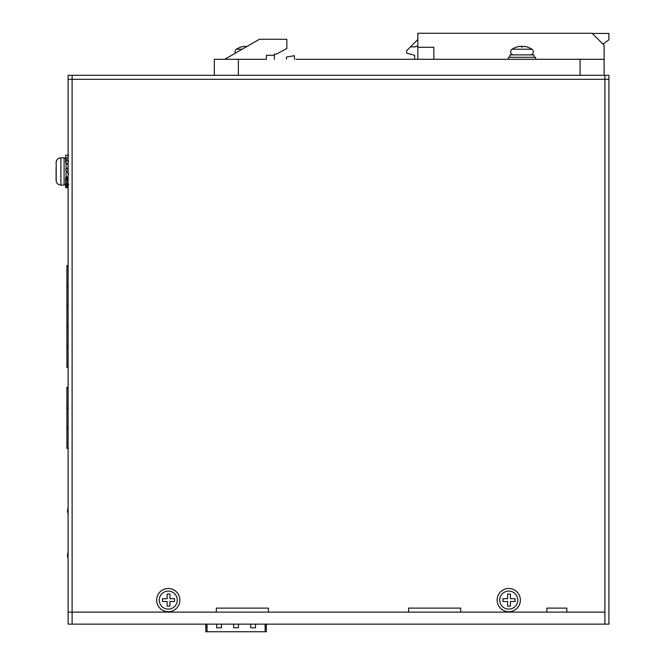 <?xml version="1.0" encoding="UTF-8"?>
<svg xmlns="http://www.w3.org/2000/svg" width="665" height="665" viewBox="0 0 665 665"><rect width="100%" height="100%" fill="white"/><g stroke="black" fill="none" stroke-linecap="round" stroke-linejoin="round"><path stroke-width="1" d="M72.111 75.311L68.104 75.311L68.104 79.318L604.909 79.318L604.909 612.124L72.111 612.124L72.111 75.311L608.916 75.311L608.916 79.318L604.909 79.318L604.909 75.311M72.111 624.136L72.111 612.124L68.104 612.124L216.325 612.124L216.325 608.118L268.402 608.118L268.402 612.124L408.618 612.124L408.618 608.118L460.695 608.118L460.695 612.124L546.821 612.124L546.821 608.118L566.854 608.118L566.854 612.124L604.909 612.124L604.909 624.136L68.104 624.136L68.104 79.318M608.916 79.318L608.916 624.136L604.909 624.136M508.767 588.483A11.621 11.621 0 0 0 497.146 600.104A11.621 11.621 0 0 0 508.767 611.717A11.621 11.621 0 0 0 520.379 600.104A11.621 11.621 0 0 0 508.767 588.483M168.253 588.483A11.621 11.621 0 0 0 156.632 600.104A11.621 11.621 0 0 0 168.253 611.717A11.621 11.621 0 0 0 179.874 600.104A11.621 11.621 0 0 0 168.253 588.483M417.828 59.293L417.828 33.25L592.091 33.25L604.111 45.27L604.111 59.293L296.041 59.293M224.737 59.293L259.433 39.26L286.831 39.26L286.831 48.553L276.416 54.081L274.412 54.081L274.412 55.286L266.399 55.286L266.399 59.293L214.321 59.293L214.321 75.311M604.111 75.311L604.111 59.293M274.412 55.286L274.412 59.293M417.828 47.273L433.854 47.273L433.854 59.293M294.445 59.293L294.445 55.685L286.432 57.024L286.432 59.293M602.881 44.04L608.916 39.858L608.916 33.45L592.291 33.45M417.828 39.518L406.614 50.731L406.614 53.134L414.628 55.286L414.628 59.293M417.828 46.725L416.282 46.068L415.484 46.874L410.471 46.874M56.184 173.457L56.184 169.459M56.184 181.254L56.184 161.661A4.805 4.805 180 0 1 60.889 157.838L60.889 185.078C57.971 184.795 56.367 183.191 56.084 180.273L56.084 169.459M56.084 180.04L56.184 181.046M66.101 183.075L66.101 182.584M68.719 184.629L65.702 181.894A0.998 0.707 0 0 1 66.076 181.096L66.101 171.462L66.101 177.472L67.14 176.815L68.104 178.777M66.101 170.972L66.101 171.462M66.101 168.844L66.101 159.841M66.076 177.131L66.076 181.096L67.14 180.572L67.14 176.815M67.14 180.572L68.104 182.21M65.702 182.077L65.652 187.68L68.104 187.68M67.14 187.68L67.14 183.673M65.702 158.511L65.652 155.236L68.719 155.236M68.719 161.686L65.702 158.952A0.998 0.707 180 0 1 66.076 158.154L67.14 157.622L68.104 159.268M68.104 164.887L66.101 163.041M67.414 168.977L67.739 169.75M68.719 173.864L65.702 169.999A0.998 0.998 0 0 1 66.076 168.86L67.14 168.12L68.104 170.44M66.367 171.462L66.101 170.963M159.243 600.104A9.011 9.011 0 0 0 168.253 609.115A9.011 9.011 0 0 0 177.264 600.104A9.011 9.011 0 0 0 168.253 591.085A9.011 9.011 0 0 0 159.243 600.104M162.493 601.517L167.123 601.517L167.123 606.139L169.941 606.139L169.941 601.517L174.562 601.517L174.562 598.691L169.941 598.691L169.941 594.069L167.123 594.069L167.123 598.691L162.493 598.691L162.493 601.517M499.748 600.104A9.011 9.011 0 0 0 508.767 609.115A9.011 9.011 0 0 0 517.777 600.104A9.011 9.011 0 0 0 508.767 591.085A9.011 9.011 0 0 0 499.748 600.104M503.006 601.517L507.628 601.517L507.628 606.139L510.454 606.139L510.454 601.517L515.076 601.517L515.076 598.691L510.454 598.691L510.454 594.069L507.628 594.069L507.628 598.691L503.006 598.691L503.006 601.517M242.168 49.227L236.424 49.227A3.076 3.076 0 0 0 235.344 53.167A3.076 3.076 0 0 1 236.424 49.227A18.229 18.229 0 0 1 241.362 46.974L241.362 46.974A18.221 18.221 0 0 1 245.767 46.292L245.767 46.982A17.523 17.523 0 0 1 246.067 46.974A17.523 17.523 0 0 0 245.767 46.982M508.368 59.293L508.368 57.29L535.608 57.29L535.608 59.293M509.964 57.29L509.964 54.879L534.003 54.879L534.003 57.29M521.385 46.982A17.523 17.523 0 0 1 522.582 46.982A17.523 17.523 0 0 0 521.385 46.982L521.385 46.292A18.221 18.221 0 0 0 516.979 46.982L516.979 46.982A18.229 18.229 0 0 0 512.033 49.227A3.076 3.076 0 0 0 513.712 54.879M526.996 46.974L526.996 46.974A18.221 18.221 0 0 0 522.582 46.292A18.221 18.221 0 0 1 531.933 49.227A3.076 3.076 0 0 1 530.254 54.879M522.582 46.292L522.582 46.982M207.031 624.136L207.031 631.75L265.119 631.75L265.119 624.136M221.453 624.136L221.453 627.743L216.649 627.743L216.649 624.136M238.477 624.136L238.477 627.743L233.673 627.743L233.673 624.136M255.501 624.136L255.501 627.743L250.697 627.743L250.697 624.136M265.119 631.75L266.324 631.75L266.324 624.751M207.031 631.75L205.826 631.75L205.826 624.751M206.682 624.136A29.044 29.044 0 0 0 207.031 625.142M207.031 627.743A30.041 30.041 0 0 1 205.626 624.136M266.524 624.136A30.041 30.041 0 0 1 265.119 627.743M265.119 625.142A29.044 29.044 0 0 0 265.468 624.136M68.104 558.716L67.423 555.233L68.104 551.759M68.104 507.37L67.423 510.845L68.104 514.328M68.104 265.601L66.899 265.601L66.899 287.064L68.104 287.064M66.899 287.064L66.899 305.193L68.104 305.193M66.899 305.193L66.899 307.413L68.104 307.413M66.899 307.413L66.899 325.542L68.104 325.542M66.899 325.542L66.899 327.762L68.104 327.762M66.899 327.762L66.899 366.24L68.104 366.24M68.104 367.354L66.899 367.354L66.899 366.24M66.899 345.891L68.104 345.891M66.899 348.111L68.104 348.111M66.899 266.707L68.104 266.707M66.899 284.836L68.104 284.836M68.104 387.304L66.899 387.304L66.899 408.767L68.104 408.767M66.899 408.767L66.899 426.897L68.104 426.897M66.899 426.897L66.899 429.116L68.104 429.116M66.899 429.116L66.899 447.246L68.104 447.246M68.104 448.351L66.899 448.351L66.899 447.246M66.899 388.41L68.104 388.41M66.899 406.539L68.104 406.539M238.361 75.311L238.361 59.293M580.071 59.293L580.071 75.311M60.889 185.078L64.098 185.078L64.098 157.838L65.669 158.594M66.076 182.551L66.076 187.68M65.702 162.917L65.702 158.952M531.933 49.227L512.033 49.227M64.098 157.838L60.889 157.838C57.971 158.12 56.367 159.725 56.084 162.642M64.098 185.078L65.652 184.338M65.652 177.713L65.652 181.678M65.652 182.077L65.652 187.68M65.652 158.578L65.652 155.236M65.652 162.692L65.652 158.727"/></g></svg>
